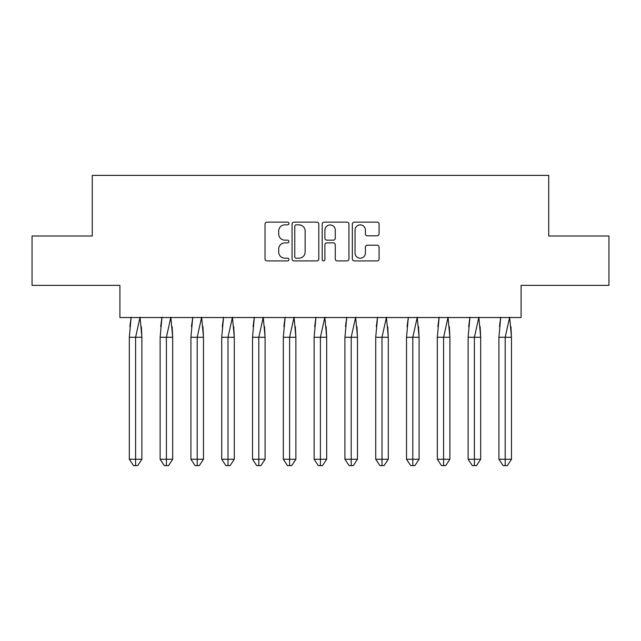 <?xml version="1.0" encoding="UTF-8"?>
<svg xmlns="http://www.w3.org/2000/svg" width="641" height="641" viewBox="0 0 641 641"><rect width="100%" height="100%" fill="white"/><g stroke="black" fill="none" stroke-linecap="round" stroke-linejoin="round"><path stroke-width="0.96" d="M288.915 223.501A1.354 1.354 0 0 0 287.553 222.147L266.96 222.147A1.939 1.939 0 0 0 265.029 224.086L265.029 258.972A1.939 1.939 0 0 0 266.96 260.903L287.553 260.903A1.354 1.354 0 0 0 288.915 259.549A1.354 1.354 0 0 0 287.553 258.195L284.892 258.195A6.202 6.202 0 0 1 278.691 251.993L278.691 249.085A6.202 6.202 0 0 1 284.892 242.883L287.553 242.883A1.354 1.354 0 0 0 288.915 241.529A1.354 1.354 0 0 0 287.553 240.167L284.892 240.167A6.202 6.202 0 0 1 278.691 233.965L278.691 231.064A6.202 6.202 0 0 1 284.892 224.863L287.553 224.863A1.354 1.354 0 0 0 288.915 223.501M32.05 236L32.05 285.357L119.907 285.357L119.907 317.535L521.093 317.535L521.093 285.357L608.95 285.357L608.95 236L548.736 236L548.736 175.386L92.264 175.386L92.264 236L32.05 236M377.132 235.808A1.939 1.939 0 0 0 379.071 233.869L379.071 224.086A1.939 1.939 0 0 0 377.132 222.147L354.265 222.147A1.939 1.939 0 0 0 352.334 224.086L352.334 258.972A1.939 1.939 0 0 0 354.265 260.903L377.132 260.903A1.939 1.939 0 0 0 379.071 258.972L379.071 247.146A1.939 1.939 0 0 0 377.132 245.207L367.349 245.207A1.939 1.939 0 0 0 365.41 247.146L365.41 253.011A5.184 5.184 0 0 1 360.226 258.195A5.184 5.184 0 0 1 355.042 253.011L355.042 230.047A5.184 5.184 0 0 1 360.226 224.863A5.184 5.184 0 0 1 365.41 230.047L365.41 233.869A1.939 1.939 0 0 0 367.349 235.808L377.132 235.808M318.801 224.086A1.939 1.939 0 0 0 316.87 222.147L294.003 222.147A1.939 1.939 0 0 0 292.064 224.086L292.064 258.972A1.939 1.939 0 0 0 294.003 260.903L316.87 260.903A1.939 1.939 0 0 0 318.801 258.972L318.801 224.086M324.13 222.147L346.997 222.147A1.939 1.939 0 0 1 348.936 224.086L348.936 258.972A1.939 1.939 0 0 1 346.997 260.903L337.214 260.903A1.939 1.939 0 0 1 335.275 258.972L335.275 244.822A1.939 1.939 0 0 0 333.336 242.883L326.846 242.883A1.939 1.939 0 0 0 324.907 244.822L324.907 259.549A1.354 1.354 0 0 1 323.553 260.903A1.354 1.354 0 0 1 322.199 259.549L322.199 224.086A1.939 1.939 0 0 1 324.13 222.147M296.134 224.863A1.354 1.354 0 0 0 294.772 226.217L294.772 256.833A1.354 1.354 0 0 0 296.134 258.195L298.938 258.195A6.202 6.202 0 0 0 305.14 251.993L305.14 231.064A6.202 6.202 0 0 0 298.938 224.863L296.134 224.863M335.275 230.143A5.184 5.184 0 0 0 330.091 224.959A5.184 5.184 0 0 0 324.907 230.143L324.907 238.236A1.939 1.939 0 0 0 326.846 240.167L333.336 240.167A1.939 1.939 0 0 0 335.275 238.236L335.275 230.143M141.341 326.638L141.885 337.278L141.885 459.26L137.695 465.614L141.885 459.26L141.885 337.278L129.322 337.278L129.322 459.26L129.322 337.278L131.165 317.239M141.885 337.278L140.042 317.239L135.604 337.278L135.604 465.614L137.695 465.614L135.187 465.614M129.867 326.638L131.109 317.535M135.604 465.614L133.512 465.614L129.322 459.26L141.885 459.26M172.141 326.638L172.685 337.278L172.685 459.26L168.495 465.614L172.685 459.26L172.685 337.278L160.122 337.278L160.122 459.26L160.122 337.278L161.965 317.239M172.685 337.278L170.843 317.239L166.404 337.278L166.404 465.614L168.495 465.614L165.987 465.614M160.667 326.638L161.909 317.535M202.941 326.638L203.485 337.278L203.485 459.26L199.295 465.614L203.485 459.26L203.485 337.278L190.922 337.278L190.922 459.26L190.922 337.278L192.757 317.239M203.485 337.278L201.643 317.239L197.204 337.278L197.204 465.614L199.295 465.614L196.787 465.614M191.467 326.638L192.709 317.535M233.741 326.638L234.285 337.278L234.285 459.26L230.095 465.614L234.285 459.26L234.285 337.278L221.722 337.278L221.722 459.26L221.722 337.278L223.557 317.239M234.285 337.278L232.443 317.239L228.004 337.278L228.004 465.614L230.095 465.614L227.587 465.614M222.267 326.638L223.509 317.535M264.541 326.638L265.086 337.278L265.086 459.26L260.895 465.614L265.086 459.26L265.086 337.278L252.522 337.278L252.522 459.26L252.522 337.278L254.357 317.239M265.086 337.278L263.243 317.239L258.804 337.278L258.804 465.614L260.895 465.614L258.387 465.614M253.067 326.638L254.309 317.535M295.333 326.638L295.886 337.278L295.886 459.26L291.695 465.614L295.886 459.26L295.886 337.278L283.322 337.278L283.322 459.26L283.322 337.278L285.157 317.239M295.886 337.278L294.043 317.239L289.604 337.278L289.604 465.614L291.695 465.614L289.179 465.614M283.867 326.638L285.109 317.535M166.404 465.614L164.312 465.614L160.122 459.26L172.685 459.26M197.204 465.614L195.112 465.614L190.922 459.26L203.485 459.26M228.004 465.614L225.904 465.614L221.722 459.26L234.285 459.26M258.804 465.614L256.704 465.614L252.522 459.26L265.086 459.26M289.604 465.614L287.505 465.614L283.322 459.26L295.886 459.26M326.133 326.638L326.686 337.278L326.686 459.26L322.495 465.614L326.686 459.26L326.686 337.278L314.122 337.278L314.122 459.26L314.122 337.278L315.957 317.239M326.686 337.278L324.843 317.239L320.404 337.278L320.404 465.614L322.495 465.614L319.979 465.614M314.667 326.638L315.909 317.535M320.404 465.614L318.305 465.614L314.122 459.26L326.686 459.26M356.933 326.638L357.486 337.278L357.486 459.26L353.295 465.614L357.486 459.26L357.486 337.278L344.922 337.278L344.922 459.26L344.922 337.278L346.757 317.239M357.486 337.278L355.643 317.239L351.204 337.278L351.204 465.614L353.295 465.614L350.779 465.614M345.467 326.638L346.709 317.535M351.204 465.614L349.105 465.614L344.922 459.26L357.486 459.26M387.733 326.638L388.286 337.278L388.286 459.26L384.095 465.614L388.286 459.26L388.286 337.278L375.722 337.278L375.722 459.26L375.722 337.278L377.557 317.239M388.286 337.278L386.443 317.239L382.004 337.278L382.004 465.614L384.095 465.614L381.579 465.614M376.267 326.638L377.509 317.535M382.004 465.614L379.905 465.614L375.722 459.26L388.286 459.26M418.533 326.638L419.086 337.278L419.086 459.26L414.895 465.614L419.086 459.26L419.086 337.278L406.514 337.278L406.514 459.26L406.514 337.278L408.357 317.239M419.086 337.278L417.243 317.239L412.804 337.278L412.804 465.614L414.895 465.614L412.379 465.614M407.067 326.638L408.309 317.535M412.804 465.614L410.705 465.614L406.514 459.26L419.086 459.26M449.333 326.638L449.886 337.278L449.886 459.26L445.695 465.614L449.886 459.26L449.886 337.278L437.314 337.278L437.314 459.26L437.314 337.278L439.157 317.239M449.886 337.278L448.043 317.239L443.596 337.278L443.596 465.614L445.695 465.614L443.179 465.614M437.867 326.638L439.101 317.535M443.596 465.614L441.505 465.614L437.314 459.26L449.886 459.26M480.133 326.638L480.678 337.278L480.678 459.26L476.495 465.614L480.678 459.26L480.678 337.278L468.114 337.278L468.114 459.26L468.114 337.278L469.957 317.239M480.678 337.278L478.843 317.239L474.396 337.278L474.396 465.614L476.495 465.614L473.979 465.614M468.667 326.638L469.901 317.535M474.396 465.614L472.305 465.614L468.114 459.26L480.678 459.26M510.933 326.638L511.478 337.278L511.478 459.26L507.295 465.614L511.478 459.26L511.478 337.278L498.914 337.278L498.914 459.26L498.914 337.278L500.757 317.239M511.478 337.278L509.643 317.239L505.196 337.278L505.196 465.614L507.295 465.614L504.779 465.614M499.467 326.638L500.701 317.535M505.196 465.614L503.105 465.614L498.914 459.26L511.478 459.26"/></g></svg>
